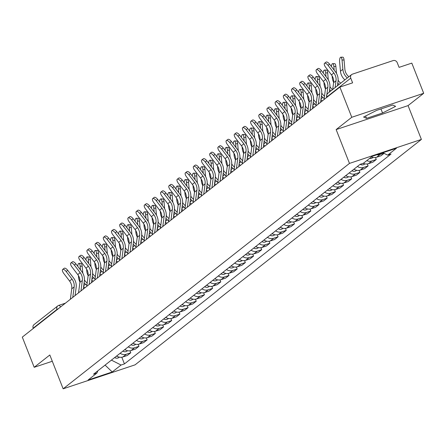 <?xml version="1.0" encoding="UTF-8"?>
<svg xmlns="http://www.w3.org/2000/svg" width="446" height="446" viewBox="0 0 446 446"><rect width="100%" height="100%" fill="white"/><g stroke="black" fill="none" stroke-linecap="round" stroke-linejoin="round"><path stroke-width="0.67" d="M423.7 93.298L351.777 117.276L339.885 87.087L22.3 337.109L34.191 367.298L49.824 354.988L63.148 388.817L135.071 364.845L421.392 139.436L408.068 105.607L423.7 93.298L411.809 63.115L399.081 67.357L397.224 62.657A3.289 3.005 51.8 0 0 393.155 60.578L352.446 74.147A3.289 3.005 51.8 0 0 351.604 74.599A3.289 3.005 51.8 0 0 350.762 78.145L327.002 96.849A3.289 0.418 158.5 0 0 326.818 97.094L326.901 97.312M351.777 117.276L336.145 129.58L349.469 163.409L63.148 388.817M339.885 87.087L352.613 82.844L350.762 78.145M34.191 367.298L52.293 361.26M33.294 328.457L33.177 328.167A3.289 3.005 -128.2 0 1 34.024 324.621L57.785 305.917A3.289 3.005 51.8 0 0 56.943 309.457L33.177 328.167M116.646 356.008A7.56 6.907 51.8 0 0 122.918 356.956L127.305 355.49L130.767 352.764L126.38 354.23A7.56 6.907 -128.2 0 1 120.108 353.282M129.987 350.779L130.767 352.764M124.824 349.564A7.56 6.907 51.8 0 0 131.102 350.511L135.489 349.051L138.951 346.325L134.564 347.785A7.56 6.907 -128.2 0 1 128.286 346.837M138.171 344.334L138.951 346.325M133.008 343.125A7.56 6.907 51.8 0 0 139.286 344.067L143.673 342.606L147.135 339.88L142.748 341.346A7.56 6.907 -128.2 0 1 136.47 340.398M146.349 337.895L147.135 339.88M141.192 336.68A7.56 6.907 51.8 0 0 147.47 337.628L151.857 336.161L155.32 333.441L150.932 334.901A7.56 6.907 -128.2 0 1 144.655 333.954M154.533 331.45L155.32 333.441M149.377 330.235A7.56 6.907 51.8 0 0 155.654 331.183L160.042 329.722L163.504 326.996L159.116 328.457A7.56 6.907 -128.2 0 1 152.839 327.509M162.718 325.006L163.504 326.996M157.561 323.796A7.56 6.907 51.8 0 0 163.838 324.744L168.226 323.278L171.688 320.551L167.3 322.018A7.56 6.907 -128.2 0 1 161.023 321.07M170.902 318.567L171.688 320.551M165.745 317.351A7.56 6.907 51.8 0 0 172.022 318.299L176.404 316.838L179.872 314.112L175.484 315.573A7.56 6.907 -128.2 0 1 169.207 314.625M179.086 312.122L179.872 314.112M173.929 310.912A7.56 6.907 51.8 0 0 180.201 311.854L184.588 310.394L188.05 307.668L183.663 309.128A7.56 6.907 -128.2 0 1 177.391 308.186M187.27 305.677L188.05 307.668M182.113 304.467A7.56 6.907 51.8 0 0 188.385 305.415L192.772 303.949L196.234 301.223L191.847 302.689A7.56 6.907 -128.2 0 1 185.575 301.741M195.454 299.238L196.234 301.223M190.297 298.023A7.56 6.907 51.8 0 0 196.569 298.971L200.956 297.51L204.419 294.784L200.031 296.244A7.56 6.907 -128.2 0 1 193.759 295.297M203.638 292.793L204.419 294.784M198.481 291.584A7.56 6.907 51.8 0 0 204.753 292.526L209.141 291.065L212.603 288.339L208.215 289.805A7.56 6.907 -128.2 0 1 201.943 288.857M211.822 286.354L212.603 288.339M206.66 285.139A7.56 6.907 51.8 0 0 212.937 286.087L217.325 284.626L220.787 281.9L216.399 283.361A7.56 6.907 -128.2 0 1 210.122 282.413M220.006 279.91L220.787 281.9M214.844 278.694A7.56 6.907 51.8 0 0 221.121 279.642L225.509 278.181L228.971 275.455L224.583 276.916A7.56 6.907 -128.2 0 1 218.306 275.968M228.185 273.465L228.971 275.455M223.028 272.255A7.56 6.907 51.8 0 0 229.305 273.203L233.693 271.737L237.155 269.01L232.767 270.477A7.56 6.907 -128.2 0 1 226.49 269.529M236.369 267.026L237.155 269.01M231.212 265.81A7.56 6.907 51.8 0 0 237.489 266.758L241.877 265.298L245.339 262.571L240.951 264.032A7.56 6.907 -128.2 0 1 234.674 263.084M244.553 260.581L245.339 262.571M239.396 259.371A7.56 6.907 51.8 0 0 245.674 260.313L250.061 258.853L253.523 256.127L249.136 257.587A7.56 6.907 -128.2 0 1 242.858 256.645M252.737 254.142L253.523 256.127M247.58 252.927A7.56 6.907 51.8 0 0 253.858 253.874L258.24 252.408L261.707 249.682L257.32 251.148A7.56 6.907 -128.2 0 1 251.042 250.2M260.921 247.697L261.707 249.682M255.764 246.482A7.56 6.907 51.8 0 0 262.036 247.43L266.424 245.969L269.886 243.243L265.498 244.703A7.56 6.907 -128.2 0 1 259.226 243.756M269.105 241.253L269.886 243.243M263.948 240.043A7.56 6.907 51.8 0 0 270.22 240.985L274.608 239.524L278.07 236.798L273.682 238.264A7.56 6.907 -128.2 0 1 267.41 237.317M277.289 234.813L278.07 236.798M272.132 233.598A7.56 6.907 51.8 0 0 278.404 234.546L282.792 233.085L286.254 230.359L281.866 231.82A7.56 6.907 -128.2 0 1 275.595 230.872M285.473 228.369L286.254 230.359M280.317 227.153A7.56 6.907 51.8 0 0 286.588 228.101L290.976 226.64L294.438 223.914L290.051 225.375A7.56 6.907 -128.2 0 1 283.779 224.433M293.658 221.924L294.438 223.914M288.495 220.714A7.56 6.907 51.8 0 0 294.773 221.662L299.16 220.196L302.622 217.47L298.235 218.936A7.56 6.907 -128.2 0 1 291.957 217.988M301.842 215.485L302.622 217.47M296.679 214.27A7.56 6.907 51.8 0 0 302.957 215.217L307.344 213.757L310.806 211.03L306.419 212.491A7.56 6.907 -128.2 0 1 300.141 211.543M310.02 209.04L310.806 211.03M304.863 207.83A7.56 6.907 51.8 0 0 311.141 208.773L315.528 207.312L318.99 204.586L314.603 206.046A7.56 6.907 -128.2 0 1 308.325 205.104M318.204 202.601L318.99 204.586M313.047 201.386A7.56 6.907 51.8 0 0 319.325 202.333L323.712 200.867L327.174 198.141L322.787 199.607A7.56 6.907 -128.2 0 1 316.509 198.66M326.388 196.156L327.174 198.141M321.232 194.941A7.56 6.907 51.8 0 0 327.509 195.889L331.896 194.428L335.359 191.702L330.971 193.163A7.56 6.907 -128.2 0 1 324.694 192.215M334.572 189.712L335.359 191.702M329.416 188.502A7.56 6.907 51.8 0 0 335.693 189.444L340.081 187.983L343.543 185.257L339.155 186.723A7.56 6.907 -128.2 0 1 332.878 185.776M342.757 183.273L343.543 185.257M337.6 182.057A7.56 6.907 51.8 0 0 343.872 183.005L348.259 181.544L351.721 178.818L347.334 180.279A7.56 6.907 -128.2 0 1 341.062 179.331M350.941 176.828L351.721 178.818M345.784 175.613A7.56 6.907 51.8 0 0 352.056 176.56L356.443 175.1L359.905 172.373L355.518 173.834A7.56 6.907 -128.2 0 1 349.246 172.892M359.125 170.383L359.905 172.373M353.968 169.173A7.56 6.907 51.8 0 0 360.24 170.121L364.627 168.655L368.089 165.929L363.702 167.395A7.56 6.907 -128.2 0 1 357.43 166.447M367.309 163.944L368.089 165.929M363.189 163.314A7.56 6.907 51.8 0 0 368.424 163.676L372.811 162.216L376.273 159.49L371.886 160.95A7.56 6.907 -128.2 0 1 366.757 160.638M375.493 157.499L376.273 159.49M371.479 156.92A7.56 6.907 51.8 0 0 376.608 157.232L380.995 155.771L384.084 153.34M383.883 153.24L380.07 154.506A7.56 6.907 -128.2 0 1 376.842 154.762M111.411 360.123L121.056 365.04L112.241 371.975L88.074 380.031L96.888 373.096L97.858 370.799M121.056 365.04L124.434 363.914L391.03 154.032L387.652 155.158L396.466 148.223L372.298 156.273L363.484 163.214L360.106 164.34L93.509 374.222L96.888 373.096M421.392 139.436L349.469 163.409M408.068 105.607L336.145 129.58M376.653 110.374L363.579 117.03L366.528 118.346L382.557 113.005L395.635 106.343L392.681 105.033L376.653 110.374M121.803 357.218L124.434 363.914M387.652 155.158L382.902 152.738M112.241 371.975L105.083 365.107M380.956 108.941L382.557 113.005M365.603 115.999L366.528 118.346M66.164 271.514A3.78 1.533 -127.2 0 0 62.669 269.456A3.78 1.533 -127.2 0 0 63.75 273.415L69.576 281.036L71.99 279.135L66.164 271.514L67.714 270.332L73.545 277.958A12.326 11.267 -128.2 0 1 76.16 287.358L75.084 295.559M62.669 269.456L64.224 268.275A3.78 1.533 52.8 0 1 67.714 270.332M72.776 297.37L74.147 286.912A10.191 9.31 51.8 0 0 71.99 279.135M70.368 299.272L71.739 288.813A10.191 9.31 51.8 0 0 69.576 281.036M78.936 263.357L80.955 263.346A3.78 1.249 89.7 0 1 82.175 266.178L80.157 266.184A3.78 1.249 -90.3 0 0 78.936 263.357A3.78 1.249 -90.3 0 0 77.732 266.284M116.534 356.098A4.109 3.758 51.8 0 0 117.644 356.571M114.644 357.58A4.109 3.758 51.8 0 0 118.965 357.447L119.344 357.146M87.171 283.059L86.764 282.708A10.191 9.31 -128.2 0 1 84.428 279.887M82.8 273.153L82.175 266.178M80.157 266.184L80.492 269.897M78.418 275.556L78.58 277.373A12.326 11.267 51.8 0 0 79.951 282.089M84.099 282.781A12.326 11.267 51.8 0 0 85.537 284.236L86.864 285.384M83.603 286.549L84.991 287.754M74.343 265.069A3.78 1.533 -127.2 0 0 70.853 263.012A3.78 1.533 -127.2 0 0 71.934 266.97L77.76 274.597L80.174 272.696L74.343 265.069L75.898 263.893L81.73 271.514A12.326 11.267 -128.2 0 1 84.339 280.919L83.268 289.114M70.853 263.012L72.408 261.83A3.78 1.533 52.8 0 1 75.898 263.893M80.96 290.926L82.332 280.467A10.191 9.31 51.8 0 0 80.174 272.696M78.546 292.827L79.918 282.368A10.191 9.31 51.8 0 0 77.76 274.597M82.527 258.63A3.78 1.533 -127.2 0 0 79.037 256.567A3.78 1.533 -127.2 0 0 80.113 260.531L85.944 268.152L88.358 266.251L82.527 258.63L84.082 257.448L89.908 265.069A12.326 11.267 -128.2 0 1 92.523 274.474L91.452 282.669M79.037 256.567L80.587 255.385A3.78 1.533 52.8 0 1 84.082 257.448M89.144 284.487L90.516 274.028A10.191 9.31 51.8 0 0 88.358 266.251M86.73 286.388L88.102 275.923A10.191 9.31 51.8 0 0 85.944 268.152M87.121 256.913L89.133 256.902A3.78 1.249 89.7 0 1 90.36 259.734L88.341 259.745A3.78 1.249 -90.3 0 0 87.121 256.913A3.78 1.249 -90.3 0 0 85.916 259.845M124.713 349.653A4.109 3.758 51.8 0 0 125.828 350.132M122.828 351.141A4.109 3.758 51.8 0 0 127.143 351.002L127.528 350.701M95.355 276.615L94.948 276.264A10.191 9.31 -128.2 0 1 92.612 273.443M90.984 266.714L90.36 259.734M88.341 259.745L88.676 263.458M86.602 269.111L86.764 270.928A12.326 11.267 51.8 0 0 88.135 275.645M92.277 276.342A12.326 11.267 51.8 0 0 93.716 277.791L95.048 278.945M91.787 280.11L93.175 281.315M95.305 250.468L97.317 250.462A3.78 1.249 89.7 0 1 98.544 253.289L96.526 253.3A3.78 1.249 -90.3 0 0 95.305 250.468A3.78 1.249 -90.3 0 0 94.1 253.4M132.897 343.208A4.109 3.758 51.8 0 0 134.012 343.688M131.012 344.697A4.109 3.758 51.8 0 0 135.328 344.557L135.712 344.256M103.533 270.17L103.132 269.824A10.191 9.31 -128.2 0 1 100.796 267.003M99.168 260.269L98.544 253.289M96.526 253.3L96.86 257.013M94.781 262.666L94.948 264.489A12.326 11.267 51.8 0 0 96.319 269.206M100.461 269.897A12.326 11.267 51.8 0 0 101.9 271.352L103.232 272.5M99.971 273.666L101.359 274.87M90.711 252.185A3.78 1.533 -127.2 0 0 87.221 250.128A3.78 1.533 -127.2 0 0 88.297 254.086L94.128 261.707L96.542 259.812L90.711 252.185L92.266 251.003L98.092 258.63A12.326 11.267 -128.2 0 1 100.707 268.035L99.631 276.23M87.221 250.128L88.771 248.946A3.78 1.533 52.8 0 1 92.266 251.003M97.328 278.042L98.7 267.583A10.191 9.31 51.8 0 0 96.542 259.812M94.914 279.943L96.286 269.484A10.191 9.31 51.8 0 0 94.128 261.707M98.895 245.746A3.78 1.533 -127.2 0 0 95.399 243.683A3.78 1.533 -127.2 0 0 96.481 247.641L102.312 255.268L104.721 253.367L98.895 245.746L100.45 244.564L106.276 252.185A12.326 11.267 -128.2 0 1 108.891 261.59L107.815 269.785M95.399 243.683L96.955 242.501A3.78 1.533 52.8 0 1 100.45 244.564M105.512 271.603L106.884 261.139A10.191 9.31 51.8 0 0 104.721 253.367M103.098 273.498L104.47 263.04A10.191 9.31 51.8 0 0 102.312 255.268M107.079 239.301A3.78 1.533 -127.2 0 0 103.584 237.239A3.78 1.533 -127.2 0 0 104.665 241.202L110.491 248.823L112.905 246.922L107.079 239.301L108.634 238.119L114.46 245.74A12.326 11.267 -128.2 0 1 117.075 255.145L115.999 263.346M103.584 237.239L105.139 236.062A3.78 1.533 52.8 0 1 108.634 238.119M113.697 265.158L115.068 254.699A10.191 9.31 51.8 0 0 112.905 246.922M111.283 267.059L112.654 256.601A10.191 9.31 51.8 0 0 110.491 248.823M103.489 244.029L105.501 244.018A3.78 1.249 89.7 0 1 106.728 246.85L104.71 246.855A3.78 1.249 -90.3 0 0 103.489 244.029A3.78 1.249 -90.3 0 0 102.279 246.956M141.081 336.769A4.109 3.758 51.8 0 0 142.196 337.243M139.197 338.252A4.109 3.758 51.8 0 0 143.512 338.118L143.896 337.817M111.717 263.731L111.316 263.38A10.191 9.31 -128.2 0 1 108.98 260.559M107.352 253.824L106.728 246.85M104.71 246.855L105.044 250.568M102.965 256.227L103.132 258.044A12.326 11.267 51.8 0 0 104.503 262.761M108.646 263.452A12.326 11.267 51.8 0 0 110.084 264.907L111.416 266.056M108.155 267.221L109.543 268.425M111.667 237.584L113.685 237.573A3.78 1.249 89.7 0 1 114.912 240.405L112.894 240.416A3.78 1.249 -90.3 0 0 111.667 237.584A3.78 1.249 -90.3 0 0 110.463 240.517M149.265 330.324A4.109 3.758 51.8 0 0 150.38 330.804M147.375 331.813A4.109 3.758 51.8 0 0 151.696 331.673L152.075 331.372M119.902 257.286L119.5 256.935A10.191 9.31 -128.2 0 1 117.164 254.12M115.536 247.385L114.912 240.405M112.894 240.416L113.228 244.129M111.149 249.782L111.316 251.6A12.326 11.267 51.8 0 0 112.687 256.322M116.83 257.013A12.326 11.267 51.8 0 0 118.268 258.463L119.595 259.617M116.339 260.782L117.727 261.986M119.851 231.139L121.87 231.134A3.78 1.249 89.7 0 1 123.09 233.966L121.078 233.972A3.78 1.249 -90.3 0 0 119.851 231.139A3.78 1.249 -90.3 0 0 118.647 234.072M157.449 323.88A4.109 3.758 51.8 0 0 158.559 324.359M155.559 325.368A4.109 3.758 51.8 0 0 159.88 325.229L160.259 324.933M128.086 250.847L127.679 250.496A10.191 9.31 -128.2 0 1 125.348 247.675M123.72 240.94L123.09 233.966M121.078 233.972L121.412 237.685M119.333 243.338L119.495 245.161A12.326 11.267 51.8 0 0 120.872 249.877M125.014 250.568A12.326 11.267 51.8 0 0 126.452 252.023L127.779 253.172M124.518 254.337L125.911 255.541M115.263 232.857A3.78 1.533 -127.2 0 0 111.768 230.799A3.78 1.533 -127.2 0 0 112.849 234.758L118.675 242.379L121.089 240.483L115.263 232.857L116.819 231.675L122.644 239.301A12.326 11.267 -128.2 0 1 125.259 248.706L124.183 256.902M111.768 230.799L113.323 229.618A3.78 1.533 52.8 0 1 116.819 231.675M121.881 258.713L123.252 248.255A10.191 9.31 51.8 0 0 121.089 240.483M119.467 260.615L120.838 250.156A10.191 9.31 51.8 0 0 118.675 242.379M128.035 224.7L130.054 224.689A3.78 1.249 89.7 0 1 131.275 227.521L129.262 227.527A3.78 1.249 -90.3 0 0 128.035 224.7A3.78 1.249 -90.3 0 0 126.831 227.627M165.633 317.44A4.109 3.758 51.8 0 0 166.743 317.92M163.743 318.929A4.109 3.758 51.8 0 0 168.064 318.79L168.443 318.489M136.27 244.402L135.863 244.051A10.191 9.31 -128.2 0 1 133.532 241.23M131.904 234.496L131.275 227.521M129.262 227.527L129.591 231.24M127.517 236.898L127.679 238.716A12.326 11.267 51.8 0 0 129.056 243.432M133.198 244.129A12.326 11.267 51.8 0 0 134.636 245.579L135.963 246.733M132.702 247.898L134.095 249.102M123.447 226.417A3.78 1.533 -127.2 0 0 119.952 224.355A3.78 1.533 -127.2 0 0 121.033 228.313L126.859 235.94L129.273 234.038L123.447 226.417L125.003 225.236L130.829 232.857A12.326 11.267 -128.2 0 1 133.443 242.262L132.367 250.457M119.952 224.355L121.507 223.173A3.78 1.533 52.8 0 1 125.003 225.236M130.065 252.274L131.436 241.816A10.191 9.31 51.8 0 0 129.273 234.038M127.651 254.17L129.022 243.711A10.191 9.31 51.8 0 0 126.859 235.94M136.22 218.256L138.238 218.25A3.78 1.249 89.7 0 1 139.459 221.077L137.446 221.088A3.78 1.249 -90.3 0 0 136.22 218.256A3.78 1.249 -90.3 0 0 135.015 221.188M173.817 310.996A4.109 3.758 51.8 0 0 174.927 311.475M171.927 312.484A4.109 3.758 51.8 0 0 176.248 312.345L176.627 312.044M144.454 237.958L144.047 237.606A10.191 9.31 -128.2 0 1 141.716 234.791M140.089 228.057L139.459 221.077M137.446 221.088L137.775 224.801M135.701 230.454L135.863 232.277A12.326 11.267 51.8 0 0 137.24 236.993M141.382 237.685A12.326 11.267 51.8 0 0 142.82 239.134L144.147 240.288M140.886 241.453L142.28 242.657M131.631 219.973A3.78 1.533 -127.2 0 0 128.136 217.916A3.78 1.533 -127.2 0 0 129.217 221.874L135.043 229.495L137.457 227.594L131.631 219.973L133.187 218.791L139.013 226.417A12.326 11.267 -128.2 0 1 141.627 235.817L140.551 244.018M128.136 217.916L129.691 216.734A3.78 1.533 52.8 0 1 133.187 218.791M138.249 245.83L139.62 235.371A10.191 9.31 51.8 0 0 137.457 227.594M135.835 247.731L137.206 237.272A10.191 9.31 51.8 0 0 135.043 229.495M144.404 211.817L146.422 211.805A3.78 1.249 89.7 0 1 147.643 214.637L145.625 214.643A3.78 1.249 -90.3 0 0 144.404 211.817A3.78 1.249 -90.3 0 0 143.199 214.743M182.001 304.557A4.109 3.758 51.8 0 0 183.111 305.031M180.112 306.04A4.109 3.758 51.8 0 0 184.432 305.906L184.811 305.605M152.638 231.519L152.231 231.167A10.191 9.31 -128.2 0 1 149.901 228.346M148.273 221.612L147.643 214.637M145.625 214.643L145.959 218.356M143.885 224.015L144.047 225.832A12.326 11.267 51.8 0 0 145.424 230.549M149.566 231.24A12.326 11.267 51.8 0 0 151.004 232.695L152.331 233.843M149.07 235.009L150.458 236.213M139.815 213.528A3.78 1.533 -127.2 0 0 136.32 211.471A3.78 1.533 -127.2 0 0 137.401 215.429L143.227 223.056L145.641 221.155L139.815 213.528L141.365 212.352L147.197 219.973A12.326 11.267 -128.2 0 1 149.811 229.378L148.735 237.573M136.32 211.471L137.875 210.289A3.78 1.533 52.8 0 1 141.365 212.352M146.433 239.385L147.804 228.926A10.191 9.31 51.8 0 0 145.641 221.155M144.019 241.286L145.39 230.827A10.191 9.31 51.8 0 0 143.227 223.056M152.588 205.372L154.606 205.361A3.78 1.249 89.7 0 1 155.827 208.193L153.809 208.204A3.78 1.249 -90.3 0 0 152.588 205.372A3.78 1.249 -90.3 0 0 151.384 208.304M190.186 298.112A4.109 3.758 51.8 0 0 191.295 298.591M188.296 299.601A4.109 3.758 51.8 0 0 192.616 299.461L192.995 299.16M160.822 225.074L160.415 224.723A10.191 9.31 -128.2 0 1 158.085 221.902M156.451 215.173L155.827 208.193M153.809 208.204L154.143 211.917M152.069 217.57L152.231 219.387A12.326 11.267 51.8 0 0 153.602 224.104M157.75 224.801A12.326 11.267 51.8 0 0 159.189 226.25L160.515 227.404M157.254 228.569L158.642 229.774M148 207.089A3.78 1.533 -127.2 0 0 144.504 205.026A3.78 1.533 -127.2 0 0 145.586 208.99L151.411 216.611L153.825 214.71L148 207.089L149.549 205.907L155.381 213.528A12.326 11.267 -128.2 0 1 157.995 222.933L156.92 231.128M144.504 205.026L146.059 203.844A3.78 1.533 52.8 0 1 149.549 205.907M154.611 232.946L155.983 222.487A10.191 9.31 51.8 0 0 153.825 214.71M152.203 234.847L153.575 224.383A10.191 9.31 51.8 0 0 151.411 216.611M160.772 198.927L162.79 198.922A3.78 1.249 89.7 0 1 164.011 201.748L161.993 201.759A3.78 1.249 -90.3 0 0 160.772 198.927A3.78 1.249 -90.3 0 0 159.568 201.86M198.37 291.667A4.109 3.758 51.8 0 0 199.479 292.147M196.48 293.156A4.109 3.758 51.8 0 0 200.8 293.016L201.179 292.721M169.006 218.629L168.599 218.284A10.191 9.31 -128.2 0 1 166.263 215.463M164.635 208.728L164.011 201.748M161.993 201.759L162.327 205.472M160.253 211.125L160.415 212.948A12.326 11.267 51.8 0 0 161.786 217.665M165.934 218.356A12.326 11.267 51.8 0 0 167.373 219.811L168.7 220.96M165.438 222.125L166.826 223.329M156.178 200.644A3.78 1.533 -127.2 0 0 152.688 198.587A3.78 1.533 -127.2 0 0 153.77 202.545L159.596 210.166L162.01 208.271L156.178 200.644L157.733 199.462L163.565 207.089A12.326 11.267 -128.2 0 1 166.174 216.494L165.104 224.689M152.688 198.587L154.244 197.405A3.78 1.533 52.8 0 1 157.733 199.462M162.796 226.501L164.167 216.042A10.191 9.31 51.8 0 0 162.01 208.271M160.382 228.402L161.753 217.943A10.191 9.31 51.8 0 0 159.596 210.166M168.956 192.488L170.969 192.477A3.78 1.249 89.7 0 1 172.195 195.309L170.177 195.315A3.78 1.249 -90.3 0 0 168.956 192.488A3.78 1.249 -90.3 0 0 167.752 195.415M206.548 285.228A4.109 3.758 51.8 0 0 207.663 285.702M204.664 286.711A4.109 3.758 51.8 0 0 208.979 286.577L209.364 286.276M177.19 212.19L176.783 211.839A10.191 9.31 -128.2 0 1 174.447 209.018M172.819 202.283L172.195 195.309M170.177 195.315L170.511 199.028M168.437 204.686L168.599 206.504A12.326 11.267 51.8 0 0 169.971 211.22M174.113 211.911A12.326 11.267 51.8 0 0 175.551 213.366L176.884 214.515M173.622 215.68L175.01 216.884M164.362 194.205A3.78 1.533 -127.2 0 0 160.872 192.142A3.78 1.533 -127.2 0 0 161.948 196.101L167.78 203.727L170.194 201.826L164.362 194.205L165.918 193.023L171.743 200.644A12.326 11.267 -128.2 0 1 174.358 210.049L173.288 218.245M160.872 192.142L162.422 190.96A3.78 1.533 52.8 0 1 165.918 193.023M170.98 220.062L172.351 209.598A10.191 9.31 51.8 0 0 170.194 201.826M168.566 221.957L169.937 211.499A10.191 9.31 51.8 0 0 167.78 203.727M177.14 186.043L179.153 186.032A3.78 1.249 89.7 0 1 180.379 188.864L178.361 188.875A3.78 1.249 -90.3 0 0 177.14 186.043A3.78 1.249 -90.3 0 0 175.936 188.976M214.732 278.783A4.109 3.758 51.8 0 0 215.847 279.263M212.848 280.272A4.109 3.758 51.8 0 0 217.163 280.133L217.548 279.832M185.369 205.745L184.967 205.394A10.191 9.31 -128.2 0 1 182.631 202.579M181.004 195.844L180.379 188.864M178.361 188.875L178.695 192.588M176.616 198.241L176.783 200.059A12.326 11.267 51.8 0 0 178.155 204.781M182.297 205.472A12.326 11.267 51.8 0 0 183.735 206.922L185.068 208.076M181.806 209.241L183.195 210.445M172.546 187.76A3.78 1.533 -127.2 0 0 169.056 185.703A3.78 1.533 -127.2 0 0 170.132 189.661L175.964 197.283L178.378 195.381L172.546 187.76L174.102 186.579L179.928 194.2A12.326 11.267 -128.2 0 1 182.542 203.605L181.466 211.805M169.056 185.703L170.606 184.521A3.78 1.533 52.8 0 1 174.102 186.579M179.164 213.617L180.535 203.159A10.191 9.31 51.8 0 0 178.378 195.381M176.75 215.518L178.121 205.06A10.191 9.31 51.8 0 0 175.964 197.283M185.324 179.599L187.337 179.593A3.78 1.249 89.7 0 1 188.563 182.425L186.545 182.431A3.78 1.249 -90.3 0 0 185.324 179.599A3.78 1.249 -90.3 0 0 184.114 182.531M222.916 272.344A4.109 3.758 51.8 0 0 224.031 272.818M221.032 273.827A4.109 3.758 51.8 0 0 225.347 273.688L225.732 273.392M193.553 199.306L193.151 198.955A10.191 9.31 -128.2 0 1 190.816 196.134M189.188 189.399L188.563 182.425M186.545 182.431L186.88 186.144M184.8 191.797L184.967 193.62A12.326 11.267 51.8 0 0 186.339 198.336M190.481 199.028A12.326 11.267 51.8 0 0 191.919 200.483L193.252 201.631M189.99 202.796L191.379 204M180.73 181.316A3.78 1.533 -127.2 0 0 177.235 179.259A3.78 1.533 -127.2 0 0 178.316 183.217L184.148 190.843L186.556 188.942L180.73 181.316L182.286 180.134L188.112 187.76A12.326 11.267 -128.2 0 1 190.726 197.165L189.65 205.361M177.235 179.259L178.79 178.077A3.78 1.533 52.8 0 1 182.286 180.134M187.348 207.173L188.719 196.714A10.191 9.31 51.8 0 0 186.556 188.942M184.934 209.074L186.305 198.615A10.191 9.31 51.8 0 0 184.148 190.843M193.503 173.16L195.521 173.148A3.78 1.249 89.7 0 1 196.747 175.98L194.729 175.986A3.78 1.249 -90.3 0 0 193.503 173.16A3.78 1.249 -90.3 0 0 192.298 176.086M231.1 265.9A4.109 3.758 51.8 0 0 232.215 266.379M229.211 267.388A4.109 3.758 51.8 0 0 233.531 267.249L233.91 266.948M201.737 192.862L201.336 192.51A10.191 9.31 -128.2 0 1 199 189.689M197.372 182.955L196.747 175.98M194.729 175.986L195.064 179.699M192.984 185.358L193.151 187.175A12.326 11.267 51.8 0 0 194.523 191.891M198.665 192.588A12.326 11.267 51.8 0 0 200.103 194.038L201.43 195.192M198.175 196.357L199.563 197.561M188.914 174.877A3.78 1.533 -127.2 0 0 185.419 172.814A3.78 1.533 -127.2 0 0 186.5 176.778L192.332 184.399L194.74 182.498L188.914 174.877L190.47 173.695L196.296 181.316A12.326 11.267 -128.2 0 1 198.91 190.721L197.834 198.916M185.419 172.814L186.974 171.632A3.78 1.533 52.8 0 1 190.47 173.695M195.532 200.733L196.903 190.275A10.191 9.31 51.8 0 0 194.74 182.498M193.118 202.635L194.489 192.17A10.191 9.31 51.8 0 0 192.332 184.399M201.687 166.715L203.705 166.709A3.78 1.249 89.7 0 1 204.926 169.536L202.913 169.547A3.78 1.249 -90.3 0 0 201.687 166.715A3.78 1.249 -90.3 0 0 200.483 169.647M239.285 259.455A4.109 3.758 51.8 0 0 240.394 259.934M237.395 260.943A4.109 3.758 51.8 0 0 241.715 260.804L242.094 260.503M209.921 186.417L209.52 186.066A10.191 9.31 -128.2 0 1 207.184 183.25M205.556 176.516L204.926 169.536M202.913 169.547L203.248 173.26M201.168 178.913L201.33 180.736A12.326 11.267 51.8 0 0 202.707 185.452M206.849 186.144A12.326 11.267 51.8 0 0 208.288 187.593L209.614 188.747M206.353 189.912L207.747 191.117M197.099 168.432A3.78 1.533 -127.2 0 0 193.603 166.375A3.78 1.533 -127.2 0 0 194.685 170.333L200.51 177.954L202.924 176.059L197.099 168.432L198.654 167.25L204.48 174.877A12.326 11.267 -128.2 0 1 207.095 184.276L206.019 192.477M193.603 166.375L195.158 165.193A3.78 1.533 52.8 0 1 198.654 167.25M203.716 194.289L205.088 183.83A10.191 9.31 51.8 0 0 202.924 176.059M201.302 196.19L202.674 185.731A10.191 9.31 51.8 0 0 200.51 177.954M209.871 160.276L211.889 160.265A3.78 1.249 89.7 0 1 213.11 163.097L211.097 163.102A3.78 1.249 -90.3 0 0 209.871 160.276A3.78 1.249 -90.3 0 0 208.667 163.203M247.469 253.016A4.109 3.758 51.8 0 0 248.578 253.49M245.579 254.499A4.109 3.758 51.8 0 0 249.899 254.365L250.278 254.064M218.105 179.978L217.698 179.626A10.191 9.31 -128.2 0 1 215.368 176.806M213.74 170.071L213.11 163.097M211.097 163.102L211.426 166.815M209.352 172.474L209.514 174.291A12.326 11.267 51.8 0 0 210.891 179.008M215.033 179.699A12.326 11.267 51.8 0 0 216.472 181.154L217.799 182.303M214.537 183.468L215.931 184.672M205.283 161.993A3.78 1.533 -127.2 0 0 201.787 159.93A3.78 1.533 -127.2 0 0 202.869 163.888L208.695 171.515L211.109 169.614L205.283 161.993L206.838 160.811L212.664 168.432A12.326 11.267 -128.2 0 1 215.279 177.837L214.203 186.032M201.787 159.93L203.343 158.748A3.78 1.533 52.8 0 1 206.838 160.811M211.9 187.85L213.272 177.385A10.191 9.31 51.8 0 0 211.109 169.614M209.486 189.745L210.858 179.286A10.191 9.31 51.8 0 0 208.695 171.515M218.055 153.831L220.073 153.82A3.78 1.249 89.7 0 1 221.294 156.652L219.281 156.663A3.78 1.249 -90.3 0 0 218.055 153.831A3.78 1.249 -90.3 0 0 216.851 156.763M255.653 246.571A4.109 3.758 51.8 0 0 256.762 247.051M253.763 248.06A4.109 3.758 51.8 0 0 258.083 247.92L258.463 247.619M226.289 173.533L225.882 173.182A10.191 9.31 -128.2 0 1 223.552 170.361M221.924 163.632L221.294 156.652M219.281 156.663L219.61 160.376M217.536 166.029L217.698 167.847A12.326 11.267 51.8 0 0 219.075 172.563M223.217 173.26A12.326 11.267 51.8 0 0 224.656 174.709L225.983 175.863M222.721 177.029L224.115 178.233M213.467 155.548A3.78 1.533 -127.2 0 0 209.971 153.485A3.78 1.533 -127.2 0 0 211.053 157.449L216.879 165.07L219.293 163.169L213.467 155.548L215.022 154.366L220.848 161.987A12.326 11.267 -128.2 0 1 223.463 171.392L222.387 179.587M209.971 153.485L211.527 152.303A3.78 1.533 52.8 0 1 215.022 154.366M220.084 181.405L221.456 170.946A10.191 9.31 51.8 0 0 219.293 163.169M217.67 183.306L219.042 172.842A10.191 9.31 51.8 0 0 216.879 165.07M226.239 147.386L228.257 147.381A3.78 1.249 89.7 0 1 229.478 150.207L227.46 150.218A3.78 1.249 -90.3 0 0 226.239 147.386A3.78 1.249 -90.3 0 0 225.035 150.319M263.837 240.126A4.109 3.758 51.8 0 0 264.946 240.606M261.947 241.615A4.109 3.758 51.8 0 0 266.268 241.476L266.647 241.18M234.473 167.088L234.066 166.743A10.191 9.31 -128.2 0 1 231.736 163.922M230.108 157.187L229.478 150.207M227.46 150.218L227.794 153.931M225.721 159.584L225.882 161.407A12.326 11.267 51.8 0 0 227.259 166.124M231.402 166.815A12.326 11.267 51.8 0 0 232.84 168.27L234.167 169.419M230.905 170.584L232.294 171.788M221.651 149.103A3.78 1.533 -127.2 0 0 218.155 147.046A3.78 1.533 -127.2 0 0 219.237 151.004L225.063 158.625L227.477 156.73L221.651 149.103L223.201 147.921L229.032 155.548A12.326 11.267 -128.2 0 1 231.647 164.953L230.571 173.148M218.155 147.046L219.711 145.864A3.78 1.533 52.8 0 1 223.201 147.921M228.268 174.96L229.64 164.502A10.191 9.31 51.8 0 0 227.477 156.73M225.854 176.861L227.226 166.403A10.191 9.31 51.8 0 0 225.063 158.625M234.423 140.947L236.441 140.936A3.78 1.249 89.7 0 1 237.662 143.768L235.644 143.774A3.78 1.249 -90.3 0 0 234.423 140.947A3.78 1.249 -90.3 0 0 233.219 143.874M272.021 233.687A4.109 3.758 51.8 0 0 273.13 234.161M270.131 235.17A4.109 3.758 51.8 0 0 274.452 235.036L274.831 234.735M242.657 160.649L242.25 160.298A10.191 9.31 -128.2 0 1 239.92 157.477M238.287 150.742L237.662 143.768M235.644 143.774L235.979 147.487M233.905 153.145L234.066 154.963A12.326 11.267 51.8 0 0 235.438 159.679M239.586 160.37A12.326 11.267 51.8 0 0 241.024 161.826L242.351 162.974M239.089 164.139L240.478 165.343M229.835 142.664A3.78 1.533 -127.2 0 0 226.339 140.601A3.78 1.533 -127.2 0 0 227.421 144.56L233.247 152.186L235.661 150.285L229.835 142.664L231.385 141.482L237.216 149.103A12.326 11.267 -128.2 0 1 239.831 158.508L238.755 166.704M226.339 140.601L227.895 139.42A3.78 1.533 52.8 0 1 231.385 141.482M236.447 168.521L237.818 158.057A10.191 9.31 51.8 0 0 235.661 150.285M234.038 170.417L235.41 159.958A10.191 9.31 51.8 0 0 233.247 152.186M242.607 134.502L244.625 134.491A3.78 1.249 89.7 0 1 245.846 137.323L243.828 137.335A3.78 1.249 -90.3 0 0 242.607 134.502A3.78 1.249 -90.3 0 0 241.403 137.435M280.205 227.243A4.109 3.758 51.8 0 0 281.315 227.722M278.315 228.731A4.109 3.758 51.8 0 0 282.636 228.592L283.015 228.291M250.842 154.205L250.435 153.853A10.191 9.31 -128.2 0 1 248.099 151.038M246.471 144.303L245.846 137.323M243.828 137.335L244.163 141.047M242.089 146.701L242.25 148.518A12.326 11.267 51.8 0 0 243.622 153.24M247.77 153.931A12.326 11.267 51.8 0 0 249.208 155.381L250.535 156.535M247.274 157.7L248.662 158.904M238.013 136.22A3.78 1.533 -127.2 0 0 234.524 134.162A3.78 1.533 -127.2 0 0 235.605 138.121L241.431 145.742L243.845 143.841L238.013 136.22L239.569 135.038L245.4 142.659A12.326 11.267 -128.2 0 1 248.009 152.064L246.939 160.265M234.524 134.162L236.079 132.98A3.78 1.533 52.8 0 1 239.569 135.038M244.631 162.076L246.002 151.618A10.191 9.31 51.8 0 0 243.845 143.841M242.217 163.977L243.588 153.519A10.191 9.31 51.8 0 0 241.431 145.742M250.791 128.058L252.804 128.052A3.78 1.249 89.7 0 1 254.03 130.884L252.012 130.89A3.78 1.249 -90.3 0 0 250.791 128.058A3.78 1.249 -90.3 0 0 249.587 130.99M288.384 220.803A4.109 3.758 51.8 0 0 289.499 221.277M286.499 222.286A4.109 3.758 51.8 0 0 290.814 222.147L291.199 221.852M259.026 147.765L258.619 147.414A10.191 9.31 -128.2 0 1 256.283 144.593M254.655 137.859L254.03 130.884M252.012 130.89L252.347 134.603M250.273 140.256L250.435 142.079A12.326 11.267 51.8 0 0 251.806 146.795M255.948 147.487A12.326 11.267 51.8 0 0 257.387 148.942L258.719 150.09M255.458 151.255L256.846 152.46M246.198 129.775A3.78 1.533 -127.2 0 0 242.708 127.718A3.78 1.533 -127.2 0 0 243.789 131.676L249.615 139.303L252.029 137.401L246.198 129.775L247.753 128.593L253.579 136.22A12.326 11.267 -128.2 0 1 256.194 145.625L255.123 153.82M242.708 127.718L244.257 126.536A3.78 1.533 52.8 0 1 247.753 128.593M252.815 155.632L254.187 145.173A10.191 9.31 51.8 0 0 252.029 137.401M250.401 157.533L251.773 147.074A10.191 9.31 51.8 0 0 249.615 139.303M258.975 121.619L260.988 121.607A3.78 1.249 89.7 0 1 262.215 124.44L260.196 124.451A3.78 1.249 -90.3 0 0 258.975 121.619A3.78 1.249 -90.3 0 0 257.771 124.546M296.568 214.359A4.109 3.758 51.8 0 0 297.683 214.838M294.683 215.847A4.109 3.758 51.8 0 0 298.998 215.708L299.383 215.407M267.204 141.321L266.803 140.969A10.191 9.31 -128.2 0 1 264.467 138.149M262.839 131.419L262.215 124.44M260.196 124.451L260.531 128.158M258.451 133.817L258.619 135.634A12.326 11.267 51.8 0 0 259.99 140.351M264.132 141.047A12.326 11.267 51.8 0 0 265.571 142.497L266.903 143.651M263.642 144.816L265.03 146.02M254.382 123.336A3.78 1.533 -127.2 0 0 250.892 121.273A3.78 1.533 -127.2 0 0 251.968 125.237L257.799 132.858L260.213 130.957L254.382 123.336L255.937 122.154L261.763 129.775A12.326 11.267 -128.2 0 1 264.378 139.18L263.302 147.375M250.892 121.273L252.442 120.091A3.78 1.533 52.8 0 1 255.937 122.154M260.999 149.193L262.371 138.734A10.191 9.31 51.8 0 0 260.213 130.957M258.585 151.094L259.957 140.629A10.191 9.31 51.8 0 0 257.799 132.858M267.16 115.174L269.172 115.168A3.78 1.249 89.7 0 1 270.399 117.995L268.38 118.006A3.78 1.249 -90.3 0 0 267.16 115.174A3.78 1.249 -90.3 0 0 265.95 118.106M304.752 207.914A4.109 3.758 51.8 0 0 305.867 208.394M302.867 209.403A4.109 3.758 51.8 0 0 307.183 209.263L307.567 208.962M275.388 134.876L274.987 134.525A10.191 9.31 -128.2 0 1 272.651 131.709M271.023 124.975L270.399 117.995M268.38 118.006L268.715 121.719M266.636 127.372L266.803 129.195A12.326 11.267 51.8 0 0 268.174 133.911M272.316 134.603A12.326 11.267 51.8 0 0 273.755 136.052L275.087 137.206M271.826 138.371L273.214 139.576M262.566 116.891A3.78 1.533 -127.2 0 0 259.07 114.834A3.78 1.533 -127.2 0 0 260.152 118.792L265.983 126.413L268.392 124.518L262.566 116.891L264.121 115.709L269.947 123.336A12.326 11.267 -128.2 0 1 272.562 132.735L271.486 140.936M259.07 114.834L260.626 113.652A3.78 1.533 52.8 0 1 264.121 115.709M269.183 142.748L270.555 132.289A10.191 9.31 51.8 0 0 268.392 124.518M266.769 144.649L268.141 134.19A10.191 9.31 51.8 0 0 265.983 126.413M275.338 108.735L277.356 108.724A3.78 1.249 89.7 0 1 278.583 111.556L276.565 111.561A3.78 1.249 -90.3 0 0 275.338 108.735A3.78 1.249 -90.3 0 0 274.134 111.662M312.936 201.475A4.109 3.758 51.8 0 0 314.051 201.949M311.046 202.958A4.109 3.758 51.8 0 0 315.367 202.824L315.746 202.523M283.572 128.437L283.171 128.086A10.191 9.31 -128.2 0 1 280.835 125.265M279.207 118.53L278.583 111.556M276.565 111.561L276.899 115.274M274.82 120.933L274.987 122.75A12.326 11.267 51.8 0 0 276.358 127.467M280.501 128.158A12.326 11.267 51.8 0 0 281.939 129.613L283.266 130.762M280.01 131.927L281.398 133.131M270.75 110.452A3.78 1.533 -127.2 0 0 267.254 108.389A3.78 1.533 -127.2 0 0 268.336 112.347L274.167 119.974L276.576 118.073L270.75 110.452L272.305 109.27L278.131 116.891A12.326 11.267 -128.2 0 1 280.746 126.296L279.67 134.491M267.254 108.389L268.81 107.207A3.78 1.533 52.8 0 1 272.305 109.27M277.367 136.309L278.739 125.844A10.191 9.31 51.8 0 0 276.576 118.073M274.953 138.204L276.325 127.746A10.191 9.31 51.8 0 0 274.167 119.974M283.522 102.29L285.54 102.279A3.78 1.249 89.7 0 1 286.761 105.111L284.749 105.122A3.78 1.249 -90.3 0 0 283.522 102.29A3.78 1.249 -90.3 0 0 282.318 105.223M321.12 195.03A4.109 3.758 51.8 0 0 322.229 195.51M319.23 196.519A4.109 3.758 51.8 0 0 323.551 196.379L323.93 196.078M291.756 121.992L291.355 121.641A10.191 9.31 -128.2 0 1 289.019 118.826M287.391 112.091L286.761 105.111M284.749 105.122L285.083 108.835M283.004 114.488L283.165 116.306A12.326 11.267 51.8 0 0 284.542 121.022M288.685 121.719A12.326 11.267 51.8 0 0 290.123 123.168L291.45 124.323M288.188 125.488L289.582 126.692M278.934 104.007A3.78 1.533 -127.2 0 0 275.438 101.944A3.78 1.533 -127.2 0 0 276.52 105.908L282.346 113.529L284.76 111.628L278.934 104.007L280.489 102.825L286.315 110.446A12.326 11.267 -128.2 0 1 288.93 119.851L287.854 128.052M275.438 101.944L276.994 100.763A3.78 1.533 52.8 0 1 280.489 102.825M285.552 129.864L286.923 119.405A10.191 9.31 51.8 0 0 284.76 111.628M283.138 131.765L284.509 121.306A10.191 9.31 51.8 0 0 282.346 113.529M291.706 95.845L293.724 95.84A3.78 1.249 89.7 0 1 294.945 98.666L292.933 98.677A3.78 1.249 -90.3 0 0 291.706 95.845A3.78 1.249 -90.3 0 0 290.502 98.778M329.304 188.586A4.109 3.758 51.8 0 0 330.414 189.065M327.414 190.074A4.109 3.758 51.8 0 0 331.735 189.935L332.114 189.639M299.941 115.547L299.534 115.202A10.191 9.31 -128.2 0 1 297.203 112.381M295.575 105.646L294.945 98.666M292.933 98.677L293.262 102.39M291.188 108.044L291.35 109.867A12.326 11.267 51.8 0 0 292.727 114.583M296.869 115.274A12.326 11.267 51.8 0 0 298.307 116.729L299.634 117.878M296.373 119.043L297.766 120.247M287.118 97.562A3.78 1.533 -127.2 0 0 283.623 95.505A3.78 1.533 -127.2 0 0 284.704 99.464L290.53 107.085L292.944 105.189L287.118 97.562L288.673 96.381L294.499 104.007A12.326 11.267 -128.2 0 1 297.114 113.412L296.038 121.607M283.623 95.505L285.178 94.323A3.78 1.533 52.8 0 1 288.673 96.381M293.736 123.419L295.107 112.961A10.191 9.31 51.8 0 0 292.944 105.189M291.322 125.32L292.693 114.862A10.191 9.31 51.8 0 0 290.53 107.085M299.89 89.406L301.909 89.395A3.78 1.249 89.7 0 1 303.129 92.227L301.117 92.233A3.78 1.249 -90.3 0 0 299.89 89.406A3.78 1.249 -90.3 0 0 298.686 92.333M337.488 182.146A4.109 3.758 51.8 0 0 338.598 182.62M335.598 183.629A4.109 3.758 51.8 0 0 339.919 183.496L340.298 183.195M308.125 109.108L307.718 108.757A10.191 9.31 -128.2 0 1 305.387 105.936M303.759 99.202L303.129 92.227M301.117 92.233L301.446 95.946M299.372 101.604L299.534 103.422A12.326 11.267 51.8 0 0 300.911 108.138M305.053 108.83A12.326 11.267 51.8 0 0 306.491 110.285L307.818 111.433M304.557 112.598L305.95 113.802M295.302 91.123A3.78 1.533 -127.2 0 0 291.807 89.061A3.78 1.533 -127.2 0 0 292.888 93.019L298.714 100.645L301.128 98.744L295.302 91.123L296.858 89.941L302.683 97.562A12.326 11.267 -128.2 0 1 305.298 106.968L304.222 115.163M291.807 89.061L293.362 87.879A3.78 1.533 52.8 0 1 296.858 89.941M301.92 116.98L303.291 106.522A10.191 9.31 51.8 0 0 301.128 98.744M299.506 118.876L300.877 108.417A10.191 9.31 51.8 0 0 298.714 100.645M308.075 82.962L310.093 82.95A3.78 1.249 89.7 0 1 311.314 85.783L309.295 85.794A3.78 1.249 -90.3 0 0 308.075 82.962A3.78 1.249 -90.3 0 0 306.87 85.894M345.672 175.702A4.109 3.758 51.8 0 0 346.782 176.181M343.782 177.19A4.109 3.758 51.8 0 0 348.103 177.051L348.482 176.75M316.309 102.664L315.902 102.312A10.191 9.31 -128.2 0 1 313.571 99.497M311.944 92.762L311.314 85.783M309.295 85.794L309.63 89.507M307.556 95.16L307.718 96.977A12.326 11.267 51.8 0 0 309.095 101.699M313.237 102.39A12.326 11.267 51.8 0 0 314.675 103.84L316.002 104.994M312.741 106.159L314.129 107.363M303.486 84.679A3.78 1.533 -127.2 0 0 299.991 82.621A3.78 1.533 -127.2 0 0 301.072 86.58L306.898 94.201L309.312 92.3L303.486 84.679L305.036 83.497L310.868 91.118A12.326 11.267 -128.2 0 1 313.482 100.523L312.406 108.724M299.991 82.621L301.546 81.44A3.78 1.533 52.8 0 1 305.036 83.497M310.104 110.536L311.475 100.077A10.191 9.31 51.8 0 0 309.312 92.3M307.69 112.437L309.061 101.978A10.191 9.31 51.8 0 0 306.898 94.201M316.259 76.517L318.277 76.511A3.78 1.249 89.7 0 1 319.498 79.343L317.48 79.349A3.78 1.249 -90.3 0 0 316.259 76.517A3.78 1.249 -90.3 0 0 315.054 79.449M353.856 169.263A4.109 3.758 51.8 0 0 354.966 169.736M351.966 170.746A4.109 3.758 51.8 0 0 356.287 170.606L356.666 170.311M324.493 96.224L324.086 95.873A10.191 9.31 -128.2 0 1 321.756 93.052M320.122 86.318L319.498 79.343M317.48 79.349L317.814 83.062M315.74 88.721L315.902 90.538A12.326 11.267 51.8 0 0 317.273 95.254M321.421 95.946A12.326 11.267 51.8 0 0 322.859 97.401L324.186 98.549M320.925 99.714L322.313 100.919M311.67 78.234A3.78 1.533 -127.2 0 0 308.175 76.177A3.78 1.533 -127.2 0 0 309.256 80.135L315.082 87.762L317.496 85.861L311.67 78.234L313.22 77.052L319.052 84.679A12.326 11.267 -128.2 0 1 321.666 94.084L320.59 102.279M308.175 76.177L309.73 74.995A3.78 1.533 52.8 0 1 313.22 77.052M318.282 104.091L319.654 93.632A10.191 9.31 51.8 0 0 317.496 85.861M315.874 105.992L317.245 95.533A10.191 9.31 51.8 0 0 315.082 87.762M324.443 70.078L326.461 70.067A3.78 1.249 89.7 0 1 327.682 72.899L325.664 72.91A3.78 1.249 -90.3 0 0 324.443 70.078A3.78 1.249 -90.3 0 0 323.238 73.005M360.173 164.318A4.109 3.758 51.8 0 0 364.471 164.167L364.85 163.866M332.51 89.635L332.27 89.429A10.191 9.31 -128.2 0 1 329.934 86.608M328.306 79.879L327.682 72.899M325.664 72.91L325.998 76.617M323.924 82.276L324.086 84.093A12.326 11.267 51.8 0 0 325.457 88.81M329.605 89.507A12.326 11.267 51.8 0 0 330.943 90.867M319.849 71.795A3.78 1.533 -127.2 0 0 316.359 69.732A3.78 1.533 -127.2 0 0 317.44 73.696L323.266 81.317L325.68 79.416L319.849 71.795L321.404 70.613L327.236 78.234A12.326 11.267 -128.2 0 1 329.845 87.639L329.248 92.199M316.359 69.732L317.914 68.55A3.78 1.533 52.8 0 1 321.404 70.613M326.466 97.652L326.628 96.414M326.873 94.552L327.838 87.193A10.191 9.31 51.8 0 0 325.68 79.416M324.052 99.553L325.424 89.089A10.191 9.31 51.8 0 0 323.266 81.317M332.627 63.633L334.639 63.627A3.78 1.249 89.7 0 1 335.866 66.454L333.848 66.465A3.78 1.249 -90.3 0 0 332.627 63.633A3.78 1.249 -90.3 0 0 331.423 66.566M369.623 158.38A4.109 3.758 51.8 0 0 372.65 157.722L373.034 157.421M340.694 83.196L340.454 82.984A10.191 9.31 -128.2 0 1 338.118 80.169M336.49 73.434L335.866 66.454M333.848 66.465L334.182 70.178M332.108 75.831L332.27 77.654A12.326 11.267 51.8 0 0 333.641 82.371M337.784 83.062A12.326 11.267 51.8 0 0 339.127 84.428M328.033 65.35A3.78 1.533 -127.2 0 0 324.543 63.293A3.78 1.533 -127.2 0 0 325.625 67.251L331.45 74.872L333.864 72.977L328.033 65.35L329.588 64.168L335.42 71.795A12.326 11.267 -128.2 0 1 338.029 81.194L337.432 85.76M324.543 63.293L326.093 62.111A3.78 1.533 52.8 0 1 329.588 64.168M335.13 87.572L336.022 80.748A10.191 9.31 51.8 0 0 333.864 72.977M332.716 89.473L333.608 82.649A10.191 9.31 51.8 0 0 331.45 74.872M340.811 57.194L342.823 57.183A3.78 1.249 89.7 0 1 344.05 60.015L342.032 60.02A3.78 1.249 -90.3 0 0 340.811 57.194A3.78 1.249 -90.3 0 0 339.618 61.922L340.454 71.209A12.326 11.267 51.8 0 0 344.897 79.884M348.878 76.751L348.638 76.545A10.191 9.31 -128.2 0 1 344.881 69.303L344.05 60.015M342.032 60.02L342.868 69.308A12.326 11.267 51.8 0 0 347.306 77.983M371.886 160.95L368.424 163.676M363.702 167.395L360.24 170.121M355.518 173.834L352.056 176.56M347.334 180.279L343.872 183.005M339.155 186.723L335.693 189.444M330.971 193.163L327.509 195.889M322.787 199.607L319.325 202.333M314.603 206.046L311.141 208.773M306.419 212.491L302.957 215.217M298.235 218.936L294.773 221.662M290.051 225.375L286.588 228.101M281.866 231.82L278.404 234.546M273.682 238.264L270.22 240.985M265.498 244.703L262.036 247.43M257.32 251.148L253.858 253.874M249.136 257.587L245.674 260.313M240.951 264.032L237.489 266.758M232.767 270.477L229.305 273.203M224.583 276.916L221.121 279.642M216.399 283.361L212.937 286.087M208.215 289.805L204.753 292.526M200.031 296.244L196.569 298.971M191.847 302.689L188.385 305.415M183.663 309.128L180.201 311.854M175.484 315.573L172.022 318.299M167.3 322.018L163.838 324.744M159.116 328.457L155.654 331.183M150.932 334.901L147.47 337.628M142.748 341.346L139.286 344.067M134.564 347.785L131.102 350.511M126.38 354.23L122.918 356.956M380.07 154.506L376.608 157.232M58.526 308.593A3.289 0.418 158.5 0 0 56.943 309.457L57.055 309.747M327.113 97.144L327.002 96.849A3.289 3.005 51.8 0 1 327.843 93.309A3.289 3.289 0 0 0 326.818 97.094M65.417 303.168L58.777 305.376A3.289 1.271 71.6 0 0 58.627 305.465A3.289 3.005 51.8 0 0 57.785 305.917A3.289 3.289 0 0 1 58.777 305.376A3.289 1.271 71.6 0 1 60.561 306.987M71.739 288.813L74.147 286.912M79.132 276.938L78.58 277.373M85.537 284.236L83.72 285.663M79.918 282.368L82.332 280.467M88.102 275.923L90.516 274.028M87.316 270.493L86.764 270.928M93.716 277.791L91.904 279.224M95.5 264.054L94.948 264.489M101.9 271.352L100.088 272.779M96.286 269.484L98.7 267.583M104.47 263.04L106.884 261.139M112.654 256.601L115.068 254.699M103.684 257.61L103.132 258.044M110.084 264.907L108.266 266.334M111.868 251.165L111.316 251.6M118.268 258.463L116.451 259.895M120.052 244.726L119.495 245.161M126.452 252.023L124.635 253.451M120.838 250.156L123.252 248.255M128.236 238.281L127.679 238.716M134.636 245.579L132.819 247.006M129.022 243.711L131.436 241.816M136.42 231.836L135.863 232.277M142.82 239.134L141.003 240.567M137.206 237.272L139.62 235.371M144.599 225.397L144.047 225.832M151.004 232.695L149.187 234.122M145.39 230.827L147.804 228.926M152.783 218.953L152.231 219.387M159.189 226.25L157.371 227.683M153.575 224.383L155.983 222.487M160.967 212.513L160.415 212.948M167.373 219.811L165.555 221.238M161.753 217.943L164.167 216.042M169.151 206.069L168.599 206.504M175.551 213.366L173.739 214.794M169.937 211.499L172.351 209.598M177.335 199.624L176.783 200.059M183.735 206.922L181.923 208.354M178.121 205.06L180.535 203.159M185.519 193.185L184.967 193.62M191.919 200.483L190.102 201.91M186.305 198.615L188.719 196.714M193.703 186.74L193.151 187.175M200.103 194.038L198.286 195.465M194.489 192.17L196.903 190.275M201.887 180.295L201.33 180.736M208.288 187.593L206.47 189.026M202.674 185.731L205.088 183.83M210.072 173.856L209.514 174.291M216.472 181.154L214.654 182.581M210.858 179.286L213.272 177.385M218.256 167.412L217.698 167.847M224.656 174.709L222.838 176.142M219.042 172.842L221.456 170.946M226.434 160.973L225.882 161.407M232.84 168.27L231.022 169.697M227.226 166.403L229.64 164.502M234.618 154.528L234.066 154.963M241.024 161.826L239.207 163.253M235.41 159.958L237.818 158.057M242.802 148.083L242.25 148.518M249.208 155.381L247.391 156.814M243.588 153.519L246.002 151.618M250.986 141.644L250.435 142.079M257.387 148.942L255.575 150.369M251.773 147.074L254.187 145.173M259.171 135.199L258.619 135.634M265.571 142.497L263.759 143.924M259.957 140.629L262.371 138.734M267.355 128.755L266.803 129.195M273.755 136.052L271.937 137.485M268.141 134.19L270.555 132.289M275.539 122.316L274.987 122.75M281.939 129.613L280.121 131.04M276.325 127.746L278.739 125.844M283.723 115.871L283.165 116.306M290.123 123.168L288.306 124.601M284.509 121.306L286.923 119.405M291.907 109.432L291.35 109.867M298.307 116.729L296.49 118.157M292.693 114.862L295.107 112.961M300.091 102.987L299.534 103.422M306.491 110.285L304.674 111.712M300.877 108.417L303.291 106.522M308.27 96.542L307.718 96.977M314.675 103.84L312.858 105.273M309.061 101.978L311.475 100.077M316.454 90.103L315.902 90.538M322.859 97.401L321.042 98.828M317.245 95.533L319.654 93.632M324.638 83.658L324.086 84.093M325.424 89.089L327.838 87.193M332.822 77.219L332.27 77.654M333.608 82.649L336.022 80.748M342.868 69.308L340.454 71.209M327.843 93.309L351.604 74.599"/></g></svg>
